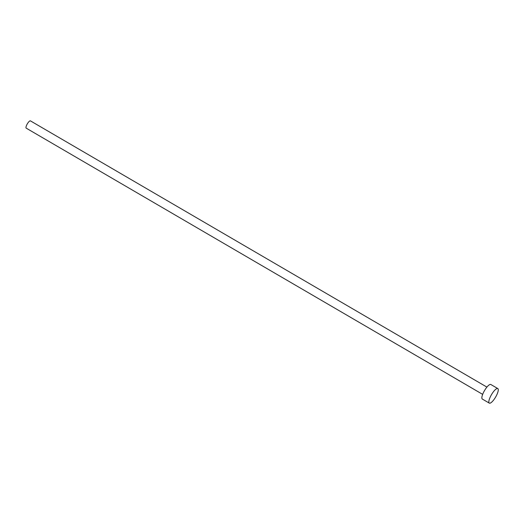 <?xml version="1.0" encoding="UTF-8"?>
<svg xmlns="http://www.w3.org/2000/svg" width="524" height="524" viewBox="0 0 524 524"><rect width="100%" height="100%" fill="white"/><g stroke="black" fill="none" stroke-linecap="round" stroke-linejoin="round"><path stroke-width="0.79" d="M482.663 394.376L26.2 128.151A4.212 1.199 -59.7 0 1 27.104 124.234A4.212 1.199 -59.7 0 1 30.444 120.874L486.907 387.098M489.311 403.126L482.329 399.059A8.423 2.391 -59.7 0 1 484.143 391.225A8.423 2.391 -59.7 0 1 490.824 384.498L497.8 388.572A8.423 2.391 -59.7 0 1 495.992 396.406A8.423 2.391 -59.7 0 1 489.311 403.126A8.423 2.391 -59.7 0 1 491.119 395.293A8.423 2.391 -59.7 0 1 497.8 388.572"/></g></svg>
